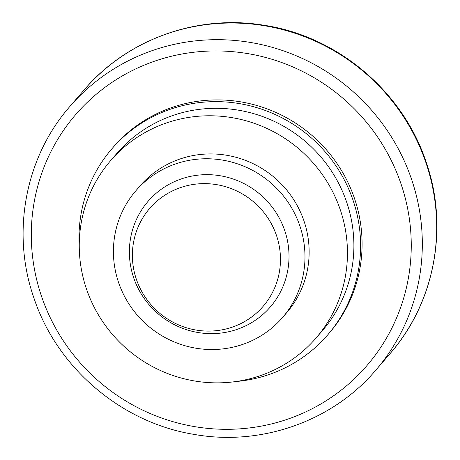 <?xml version="1.0" encoding="UTF-8"?>
<svg xmlns="http://www.w3.org/2000/svg" width="460" height="460" viewBox="0 0 460 460"><rect width="100%" height="100%" fill="white"/><g stroke="black" fill="none" stroke-linecap="round" stroke-linejoin="round"><path stroke-width="0.69" d="M86.549 289.214A135.706 131.916 -139.2 0 0 188.951 379.902A135.706 131.916 -139.2 0 0 316.147 337.916A135.706 131.916 -139.2 0 0 340.159 209.421A135.706 131.916 -139.2 0 0 237.757 118.737A135.706 131.916 -139.2 0 0 110.561 160.718A135.706 131.916 -139.2 0 0 86.549 289.214M316.147 337.916L322.586 330.452A135.706 131.916 -139.2 0 0 346.598 201.952A135.706 131.916 -139.2 0 0 244.197 111.268A135.706 131.916 -139.2 0 0 117.001 153.249L110.561 160.718M135.775 190.86L139.932 186.035A96.933 94.225 40.8 0 1 230.788 156.043A96.933 94.225 40.8 0 1 303.933 220.823A96.933 94.225 40.8 0 1 286.775 312.604L282.618 317.429A96.933 94.225 -139.2 0 0 299.77 225.647A96.933 94.225 -139.2 0 0 226.625 160.873A96.933 94.225 -139.2 0 0 135.775 190.86A96.933 94.225 -139.2 0 0 118.623 282.641A96.933 94.225 -139.2 0 0 191.762 347.415A96.933 94.225 -139.2 0 0 282.618 317.429M183.224 178.284A80.776 78.522 40.8 0 1 284.677 230.397A80.776 78.522 40.8 0 1 235.169 330.004A80.776 78.522 40.8 0 1 133.716 277.892A80.776 78.522 40.8 0 1 183.224 178.284M230.517 327.727A74.928 72.835 -139.2 0 0 276.437 235.33A74.928 72.835 -139.2 0 0 182.333 186.996A74.928 72.835 -139.2 0 0 136.407 279.392A74.928 72.835 -139.2 0 0 230.517 327.727M235.773 381.558A142.491 138.512 -139.2 0 0 327.721 334.88A142.491 138.512 -139.2 0 0 352.941 199.956A142.491 138.512 -139.2 0 0 245.416 104.742A142.491 138.512 -139.2 0 0 111.86 148.821A142.491 138.512 -139.2 0 0 79.258 246.652M111.86 148.821L113.344 147.096A142.491 138.512 40.8 0 1 246.899 103.017A142.491 138.512 40.8 0 1 354.424 198.237A142.491 138.512 40.8 0 1 329.21 333.155L327.721 334.88M375.728 370.248A201.946 196.305 -139.2 0 0 411.464 179.032A201.946 196.305 -139.2 0 0 157.832 48.754A201.946 196.305 -139.2 0 0 69.799 106.559L84.157 89.901A201.946 196.305 -139.2 0 1 172.189 32.096A201.946 196.305 -139.2 0 1 425.822 162.374A201.946 196.305 -139.2 0 1 390.086 353.591L375.728 370.248C332.384 421.429 260.883 446.545 193.66 434.32C121.193 422.51 57.046 367.787 33.948 298.063C11.017 232.938 25.099 157.492 69.799 106.559M283.09 420.676A192.251 186.881 -139.2 0 0 400.919 183.603A192.251 186.881 -139.2 0 0 159.465 59.581A192.251 186.881 -139.2 0 0 41.636 296.648A192.251 186.881 -139.2 0 0 283.09 420.676M84.157 89.901C126.943 39.416 197.035 14.168 263.39 25.162C337.036 35.972 402.644 91.086 426.046 161.793C448.989 226.941 434.895 302.53 390.086 353.591"/></g></svg>

